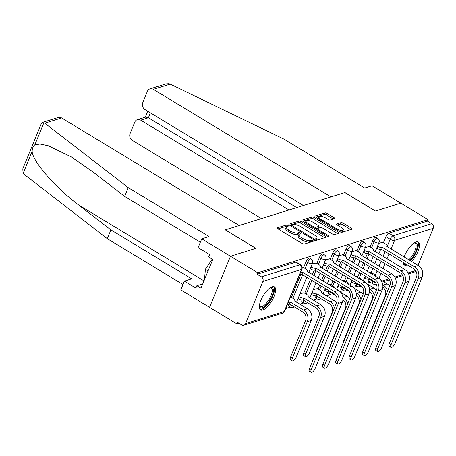 <?xml version="1.0" encoding="UTF-8"?>
<svg xmlns="http://www.w3.org/2000/svg" width="456" height="456" viewBox="0 0 456 456"><rect width="100%" height="100%" fill="white"/><g stroke="black" fill="none" stroke-linecap="round" stroke-linejoin="round"><path stroke-width="0.68" d="M287.861 225.389A1.186 0.427 22.3 0 0 286.334 225.002L277.442 227.772A1.693 0.61 22.3 0 0 277.219 227.943A1.693 0.61 22.3 0 0 277.949 228.849L302.146 243.498A1.693 0.61 22.3 0 0 304.329 244.051L313.215 241.281A1.186 0.427 22.3 0 0 313.375 241.161A1.186 0.427 22.3 0 0 312.862 240.529A1.186 0.427 22.3 0 0 311.334 240.141L310.183 240.5A5.415 1.949 22.3 0 1 303.206 238.727L301.188 237.508A5.415 1.949 22.3 0 1 298.857 234.618A5.415 1.949 22.3 0 1 299.563 234.07L300.715 233.711A1.186 0.427 22.3 0 0 300.869 233.592A1.186 0.427 22.3 0 0 300.361 232.959A1.186 0.427 22.3 0 0 298.834 232.571L297.682 232.93A5.415 1.949 22.3 0 1 290.706 231.158L288.688 229.938A5.415 1.949 22.3 0 1 286.351 227.048A5.415 1.949 22.3 0 1 287.063 226.501L288.215 226.142A1.186 0.427 22.3 0 0 288.369 226.022A1.186 0.427 22.3 0 0 287.861 225.389M286.744 226.632A1.186 0.427 22.3 0 0 285.724 226.489L278.023 228.889M311.699 241.754A1.186 0.427 22.3 0 0 310.724 241.629L309.573 241.988L310.183 240.5M299.244 234.202A1.186 0.427 22.3 0 0 298.224 234.059L297.073 234.418L297.682 232.93M355.15 283.421A3.448 1.282 121.2 0 0 355.241 285.382L356.746 286.294A3.448 1.282 -58.8 0 1 356.826 283.877L356.883 283.74M341.852 287.571A3.448 1.282 121.2 0 0 341.943 289.531L343.448 290.443A3.448 1.282 -58.8 0 1 343.528 288.021L343.585 287.89M328.554 291.715A3.448 1.282 121.2 0 0 328.645 293.675L330.15 294.587A3.448 1.282 -58.8 0 1 330.235 292.171L330.286 292.034M315.261 295.864A3.448 1.282 121.2 0 0 315.347 297.825L316.852 298.737A3.448 1.282 -58.8 0 1 316.937 296.32L316.994 296.183M301.963 300.014A3.448 1.282 121.2 0 0 302.049 301.975L303.553 302.887A3.448 1.282 -58.8 0 1 303.639 300.464L303.696 300.327M288.665 304.158A3.448 1.282 121.2 0 0 288.751 306.118L290.261 307.03A3.448 1.282 -58.8 0 1 290.341 304.614L290.398 304.477M272.226 286.79A13.452 5.005 121.2 0 0 261.892 298.138A13.452 5.005 121.2 0 0 260.496 309.909A13.452 5.005 121.2 0 0 262.702 310.017A13.452 5.005 121.2 0 0 273.041 298.669A13.452 5.005 121.2 0 0 274.432 286.892A13.452 5.005 121.2 0 0 272.226 286.79M411.603 261.493A13.452 5.005 121.2 0 0 418.317 242.016A13.452 5.005 121.2 0 0 416.111 241.914A13.452 5.005 121.2 0 0 404.17 256.99M403.184 262.405A13.452 5.005 121.2 0 0 404.381 265.033A13.452 5.005 121.2 0 0 406.587 265.135A13.452 5.005 121.2 0 0 407.265 264.879M334.482 218.675A1.693 0.61 22.3 0 0 334.704 218.504A1.693 0.61 22.3 0 0 333.974 217.603L327.186 213.493A1.693 0.61 22.3 0 0 325.008 212.941L315.136 216.019A1.693 0.61 22.3 0 0 314.914 216.19A1.693 0.61 22.3 0 0 315.643 217.09L339.84 231.745A1.693 0.61 22.3 0 0 342.017 232.298L351.889 229.22A1.693 0.61 22.3 0 0 352.112 229.049A1.693 0.61 22.3 0 0 351.382 228.142L343.186 223.178A1.693 0.61 22.3 0 0 341.002 222.625L336.779 223.942A1.693 0.61 22.3 0 0 336.556 224.113A1.693 0.61 22.3 0 0 337.286 225.019L341.35 227.481A4.531 1.63 22.3 0 1 343.305 229.898A4.531 1.63 22.3 0 1 336.876 228.878L320.95 219.228A4.531 1.63 22.3 0 1 318.995 216.811A4.531 1.63 22.3 0 1 325.424 217.831L328.081 219.439A1.693 0.61 22.3 0 0 330.258 219.991L334.482 218.675M200.338 242.239L124.659 196.416L128.261 187.633L209.059 236.556L201.729 238.841L198.126 247.625L209.629 254.596L208.654 256.973L212.764 259.464L200.976 288.198L196.867 285.707L195.892 288.089L184.389 281.124L180.787 289.908L209.543 307.327L230.485 256.261L255.89 248.338L225.35 229.841L344.856 192.569L375.396 211.065L400.795 203.142L428.047 219.644L257.743 272.762L257.133 274.25L261.373 276.82L299.991 264.776A3.448 1.282 -58.8 0 1 300.555 264.805L296.309 262.234A3.448 1.282 -58.8 0 0 295.744 262.206L299.991 264.776A3.448 2.953 -107.3 0 1 301.507 269.41L262.895 281.455A3.448 2.953 -107.3 0 0 261.373 276.82M262.895 281.455L245.613 323.589A3.448 2.953 -107.3 0 1 243.903 325.225A3.448 2.953 -107.3 0 1 241.651 324.906L237.405 322.335L236.795 323.828L209.543 307.327L230.485 256.261L257.743 272.762M301.165 221.605A1.693 0.61 22.3 0 0 298.988 221.052L289.115 224.135A1.693 0.61 22.3 0 0 288.893 224.306A1.693 0.61 22.3 0 0 289.623 225.207L313.819 239.862A1.693 0.61 22.3 0 0 315.997 240.415L325.869 237.331A1.693 0.61 22.3 0 0 326.091 237.16A1.693 0.61 22.3 0 0 325.362 236.259L301.165 221.605L300.555 223.098A1.693 0.61 22.3 0 0 298.378 222.545L289.691 225.253M302.123 220.077L311.995 216.993A1.693 0.61 22.3 0 1 314.178 217.546L338.375 232.201A1.693 0.61 22.3 0 1 339.104 233.101A1.693 0.61 22.3 0 1 338.882 233.278L334.658 234.595A1.693 0.61 22.3 0 1 332.475 234.042L322.666 228.097A1.693 0.61 22.3 0 0 320.482 227.544L317.678 228.422A1.693 0.61 22.3 0 0 317.456 228.593A1.693 0.61 22.3 0 0 318.185 229.493L328.405 235.678A1.186 0.427 22.3 0 1 328.913 236.311A1.186 0.427 22.3 0 1 327.231 236.048L302.63 221.149A1.693 0.61 22.3 0 1 301.9 220.248A1.693 0.61 22.3 0 1 302.123 220.077L301.94 220.527M371.201 272.517L372.871 268.447M374.843 263.631L376.878 258.677M378.856 253.861L380.64 249.5M383.416 242.74L385.896 236.687L390.142 239.257A3.448 1.282 -58.8 0 1 393.066 235.746L431.684 223.702A3.448 2.953 72.7 0 1 433.2 228.336L418.01 265.369M236.795 323.828L238.824 323.196M285.764 308.552L290.392 307.11M299.82 304.169L303.69 302.961M313.118 300.019L316.988 298.817M326.416 295.876L330.286 294.667M340.051 291.623L343.585 290.518M353.349 287.474L356.877 286.374M366.647 283.324L370.175 282.23M415.741 270.835A3.448 2.953 72.7 0 1 414.208 272.107L408.604 273.856M428.047 219.644L427.437 221.131L431.684 223.702M302.858 267.153L302.174 267.21M303.941 292.786L299.962 293.869M316.156 263.009L312.178 264.092M317.239 288.637L313.261 289.72M329.449 258.86L325.47 259.943M330.537 284.487L329.158 284.761M342.747 254.716L338.768 255.799M343.835 280.343L342.456 280.617M356.045 250.566L352.066 251.649M357.128 276.193L355.748 276.467M369.343 246.417L365.364 247.505M357.903 276.661L359.573 272.597M361.551 267.78L363.58 262.821M365.558 258.005L367.348 253.644M370.118 246.89L372.603 240.831L374.108 241.743A3.448 1.282 -58.8 0 1 377.596 238.26L376.092 237.348A3.448 1.282 121.2 0 0 372.603 240.831M344.605 280.81L346.275 276.746M348.253 271.924L350.282 266.971M352.26 262.154L354.05 257.794M356.82 251.034L359.305 244.98L360.81 245.892A3.448 1.282 -58.8 0 1 364.304 242.41L362.794 241.498A3.448 1.282 121.2 0 0 359.305 244.98M331.312 284.96L332.977 280.89M334.955 276.074L336.984 271.12M338.962 266.304L340.752 261.938M343.522 255.183L346.007 249.124L347.512 250.036A3.448 1.282 -58.8 0 1 351.006 246.553L349.495 245.641A3.448 1.282 121.2 0 0 346.007 249.124M318.014 289.104L319.679 285.04M321.657 280.223L323.692 275.264M325.664 270.448L327.454 266.087M330.224 259.327L332.709 253.274L334.214 254.186A3.448 1.282 -58.8 0 1 337.708 250.703L336.203 249.791A3.448 1.282 121.2 0 0 332.709 253.274M304.716 293.254L310.393 279.414M312.366 274.597L314.155 270.237M316.926 263.477L319.411 257.423L320.916 258.335A3.448 1.282 -58.8 0 1 324.41 254.853L322.905 253.941A3.448 1.282 121.2 0 0 319.411 257.423M291.418 297.403L300.857 274.381M303.628 267.626L306.113 261.567L307.623 262.479A3.448 1.282 -58.8 0 1 311.112 258.997L309.607 258.085A3.448 1.282 121.2 0 0 306.113 261.567M382.641 242.273L378.662 243.356M370.426 272.05L369.046 272.323M369.28 279.214L372.865 281.386A3.448 1.282 -58.8 0 0 372.78 283.809L368.533 281.238A3.448 1.282 -58.8 0 1 368.448 279.277M427.437 221.131L388.825 233.176A3.448 1.282 121.2 0 0 385.896 236.687M257.133 274.25L295.744 262.206M286.351 227.048L285.741 228.536A5.415 1.949 22.3 0 0 288.078 231.426L288.688 229.938M297.073 234.418A5.415 1.949 22.3 0 1 290.096 232.651L288.078 231.426M298.857 234.618L298.241 236.105A5.415 1.949 22.3 0 0 300.578 238.995L301.188 237.508M309.573 241.988A5.415 1.949 22.3 0 1 302.596 240.221L300.578 238.995M324.683 237.701L300.555 223.098M291.914 224.985A1.186 0.427 22.3 0 0 291.76 225.104A1.186 0.427 22.3 0 0 292.273 225.737L313.511 238.596A1.186 0.427 22.3 0 0 315.039 238.984L316.253 238.608A5.415 1.949 22.3 0 0 316.96 238.06A5.415 1.949 22.3 0 0 314.629 235.171L300.111 226.375A5.415 1.949 22.3 0 0 293.128 224.608L291.914 224.985M316.96 238.06L316.35 239.548A5.415 1.949 22.3 0 1 315.637 240.095L314.897 240.329M302.704 221.194L311.385 218.487L311.995 216.993M337.691 233.649L313.568 219.04A1.693 0.61 22.3 0 0 311.385 218.487M312.48 221.929A4.531 1.63 22.3 0 0 306.05 220.909A4.531 1.63 22.3 0 0 308.005 223.326L313.614 226.729A1.693 0.61 22.3 0 0 315.797 227.282L318.601 226.404A1.693 0.61 22.3 0 0 318.824 226.233A1.693 0.61 22.3 0 0 318.094 225.332L312.48 221.929M306.05 220.909L305.44 222.403A4.531 1.63 22.3 0 0 305.423 222.841M318.824 226.233L318.214 227.721A1.693 0.61 22.3 0 1 317.992 227.892L315.204 228.764M318.995 216.811L318.385 218.304A4.531 1.63 22.3 0 0 318.362 218.743M339.954 231.813A4.531 1.63 22.3 0 0 342.695 231.386L343.305 229.898M350.704 229.59L342.576 224.665A1.693 0.61 22.3 0 0 340.393 224.113L337.354 225.059M333.296 219.045L326.576 214.981A1.693 0.61 22.3 0 0 324.398 214.428L315.712 217.136M292.296 360.873L290.512 359.795A3.967 1.476 -58.8 0 1 290.609 357.014L305.537 320.614A6.469 5.535 -107.3 0 0 302.693 311.921L289.68 304.044L290.478 302.106L303.485 309.989A8.71 7.45 72.7 0 1 307.315 321.691L292.387 358.091A3.967 1.476 121.2 0 0 292.296 360.873A3.967 1.476 121.2 0 0 296.309 356.871L311.237 320.471A8.71 7.45 72.7 0 0 307.407 308.763L294.525 300.846A3.448 1.243 22.3 0 0 294.975 300.498A3.448 1.243 22.3 0 0 293.493 298.657L290.552 296.879M289.68 304.044L289.554 304.084A3.448 1.243 -157.7 0 1 287.633 303.992M288.426 302.06A3.448 1.243 22.3 0 0 290.347 302.146L290.478 302.106M311.288 369.537A3.967 1.476 121.2 0 0 311.192 372.318A3.967 1.476 121.2 0 0 315.21 368.317L342.348 302.14L338.432 303.36L311.288 369.537L309.51 368.459L336.648 302.282A6.469 5.535 -107.3 0 0 333.803 293.59L301.764 274.307A3.448 1.243 -157.7 0 1 299.843 274.221M311.192 372.318L309.413 371.241A3.967 1.476 -58.8 0 1 309.51 368.459M301.895 274.267L302.687 272.335L334.596 291.652A8.71 7.45 72.7 0 1 338.432 303.36M300.641 272.283A3.448 1.243 22.3 0 0 302.562 272.375L302.687 272.335M302.687 267.051L305.702 268.88A3.448 1.243 22.3 0 1 307.19 270.721A3.448 1.243 22.3 0 1 306.734 271.069L338.517 290.432A8.71 7.45 72.7 0 1 342.348 302.14M305.594 356.729L303.81 355.651A3.967 1.476 -58.8 0 1 303.907 352.87L318.835 316.47A6.469 5.535 -107.3 0 0 315.991 307.777L302.978 299.894L303.776 297.962L316.783 305.839A8.71 7.45 72.7 0 1 320.614 317.547L305.685 353.947A3.967 1.476 121.2 0 0 305.594 356.729A3.967 1.476 121.2 0 0 309.607 352.722L324.535 316.322A8.71 7.45 72.7 0 0 320.705 304.614L307.823 296.696A3.448 1.243 22.3 0 0 308.273 296.349A3.448 1.243 22.3 0 0 306.785 294.508L303.77 292.684M302.978 299.894L302.852 299.934A3.448 1.243 -157.7 0 1 298.406 298.811L299.199 296.873A3.448 1.243 22.3 0 0 303.645 298.002L303.776 297.962M298.822 296.645L299.199 296.873M298.03 298.583L298.406 298.811M316.76 350.778A3.967 1.476 -58.8 0 1 317.205 348.72L332.133 312.32A6.469 5.535 -107.3 0 0 329.289 303.628L316.15 295.79A3.448 1.243 -157.7 0 1 311.704 294.661L312.497 292.729A3.448 1.243 22.3 0 0 316.943 293.852L330.081 301.69A8.71 7.45 72.7 0 1 334.345 307.891M316.276 295.75L317.068 293.812M312.121 292.495L312.497 292.729M321.081 292.644L334.003 300.47A8.71 7.45 72.7 0 1 336.471 302.716M321.121 292.552A3.448 1.243 22.3 0 0 321.571 292.199A3.448 1.243 22.3 0 0 320.083 290.358L317.068 288.534M311.328 294.433L311.704 294.661M42.22 122.482L58.248 117.483A5.176 4.429 72.7 0 1 61.623 117.956L44.796 123.2L42.22 122.482L41.542 123.103L22.8 168.794L23.074 173.497L107.314 238.699L110.916 229.909L191.72 278.838L184.389 281.124M124.659 196.416L92.232 171.382L71.187 156.864L48.233 145.755L40.065 144.045L34.821 144.848C33.066 146.262 32.182 148.422 32.159 151.335C32.216 160.922 55.267 187.558 78.495 204.881L110.916 229.909M44.796 123.2L128.261 187.633M201.729 238.841L230.485 256.261L255.805 248.36L225.264 229.87L239.246 225.509L61.623 117.956M107.314 238.699L182.993 284.521M202.749 283.877L196.867 285.707M149.967 88.874L165.995 83.876L168.976 83.682L170.162 84.098L283.906 139.086L364.703 188.014L372.033 185.723L400.795 203.142L375.476 211.037L344.941 192.546L330.959 196.901L153.341 89.347A5.176 4.429 -107.3 0 0 149.967 88.874A5.176 4.429 -107.3 0 0 147.396 91.325L142.756 102.64A5.176 4.429 -107.3 0 0 145.036 109.594L303.411 205.496M137.324 119.694L145.72 117.072L148.371 117.773L140.699 120.167A5.176 4.429 -107.3 0 0 137.324 119.694A5.176 4.429 -107.3 0 0 134.759 122.145L130.12 133.46A5.176 4.429 -107.3 0 0 132.394 140.414L261.476 218.578M140.699 120.167L289.024 209.982M150.394 112.843L148.371 117.773L296.696 207.588M270.294 287.759A11.645 4.332 -58.8 0 1 270.408 287.713A11.645 4.332 -58.8 0 1 272.124 295.944A11.645 4.332 -58.8 0 1 264.68 306.403A11.645 4.332 -58.8 0 1 259.361 305.965A11.645 4.332 -58.8 0 1 259.344 305.839M259.367 305.605A10.779 4.013 121.2 0 0 260.102 306.546A10.779 4.013 121.2 0 0 271.012 295.665A10.779 4.013 121.2 0 0 271.269 288.101A10.779 4.013 121.2 0 0 270.094 287.89M259.926 309.379A13.366 4.97 121.2 0 0 272.973 295.676A13.366 4.97 121.2 0 0 273.697 286.636M212.205 259.128L205.399 269.262L204.476 279.659M208.078 270.881L205.399 269.262M414.173 242.877A11.645 4.332 -58.8 0 1 414.293 242.837A11.645 4.332 -58.8 0 1 416.009 251.068A11.645 4.332 -58.8 0 1 409.824 260.416M408.798 259.795A10.779 4.013 121.2 0 0 414.897 250.789A10.779 4.013 121.2 0 0 415.154 243.225A10.779 4.013 121.2 0 0 413.98 243.014M403.805 264.503A13.366 4.97 121.2 0 0 406.108 264.178M410.474 260.809A13.366 4.97 121.2 0 0 416.858 250.8A13.366 4.97 121.2 0 0 417.582 241.754M324.587 365.393A3.967 1.476 121.2 0 0 324.49 368.174A3.967 1.476 121.2 0 0 328.508 364.167L355.646 297.99L351.724 299.216L324.587 365.393L322.802 364.31L349.946 298.133A6.469 5.535 -107.3 0 0 347.101 289.44L315.062 270.163A3.448 1.243 -157.7 0 1 310.622 269.034L310.24 268.806M324.49 368.174L322.711 367.091A3.967 1.476 -58.8 0 1 322.802 364.31M315.193 270.123L315.985 268.185L347.894 287.508A8.71 7.45 72.7 0 1 351.724 299.216M311.038 266.868L311.414 267.096A3.448 1.243 22.3 0 0 315.86 268.225L315.985 268.185M315.979 262.907L319 264.731A3.448 1.243 22.3 0 1 320.488 266.572A3.448 1.243 22.3 0 1 320.032 266.92L351.815 286.282A8.71 7.45 72.7 0 1 355.646 297.99M337.885 361.243A3.967 1.476 121.2 0 0 337.788 364.025A3.967 1.476 121.2 0 0 341.806 360.018L368.944 293.841L365.022 295.066L337.885 361.243L336.1 360.166L363.244 293.989A6.469 5.535 -107.3 0 0 360.4 285.296L328.36 266.013A3.448 1.243 -157.7 0 1 323.92 264.885L323.538 264.657M337.788 364.025L336.009 362.947A3.967 1.476 -58.8 0 1 336.1 360.166M328.491 265.973L329.283 264.035L361.192 283.358A8.71 7.45 72.7 0 1 365.022 295.066M324.336 262.724L324.712 262.952A3.448 1.243 22.3 0 0 329.152 264.075L329.283 264.035M329.278 258.757L332.299 260.587A3.448 1.243 22.3 0 1 333.786 262.428A3.448 1.243 22.3 0 1 333.33 262.776L365.113 282.139A8.71 7.45 72.7 0 1 368.944 293.841M330.058 346.628A3.967 1.476 -58.8 0 1 330.503 344.571L345.431 308.17A6.469 5.535 -107.3 0 0 342.952 299.723M335.656 295.283L329.449 291.64A3.448 1.243 -157.7 0 1 325.003 290.512L325.744 288.711M329.574 291.601L329.762 291.145M342.895 297.255L343.379 297.546A8.71 7.45 72.7 0 1 347.643 303.747M340.706 292.33L347.301 296.32A8.71 7.45 72.7 0 1 349.769 298.572M334.795 288.175A3.448 1.243 22.3 0 0 334.869 288.055A3.448 1.243 22.3 0 0 333.382 286.214L330.366 284.384M324.626 290.284L325.003 290.512M343.351 342.484A3.967 1.476 -58.8 0 1 343.795 340.427L358.729 304.027A6.469 5.535 -107.3 0 0 356.25 295.573M348.948 291.133L342.741 287.497A3.448 1.243 -157.7 0 1 338.301 286.368L339.042 284.561M342.872 287.457L343.06 286.995M356.193 293.105L356.677 293.396A8.71 7.45 72.7 0 1 360.941 299.598M354.004 288.181L360.593 292.176A8.71 7.45 72.7 0 1 363.067 294.422M348.167 283.906L348.11 284.042A3.448 1.243 22.3 0 0 348.167 283.906A3.448 1.243 22.3 0 0 346.68 282.065L343.664 280.24M337.924 286.14L338.301 286.368M356.649 338.335A3.967 1.476 -58.8 0 1 357.094 336.277L372.022 299.877A6.469 5.535 -107.3 0 0 369.548 291.43M362.246 286.989L356.039 283.347A3.448 1.243 -157.7 0 1 351.599 282.218L352.34 280.417M356.17 283.307L356.358 282.845M369.491 288.961L369.97 289.252A8.71 7.45 72.7 0 1 374.239 295.454M367.302 284.037L373.892 288.027A8.71 7.45 72.7 0 1 376.36 290.278M361.386 279.881A3.448 1.243 22.3 0 0 361.465 279.762A3.448 1.243 22.3 0 0 359.978 277.921L356.957 276.091M351.217 281.99L351.599 282.218M351.177 357.094A3.967 1.476 121.2 0 0 351.086 359.875A3.967 1.476 121.2 0 0 355.099 355.874L382.242 289.697L378.32 290.917L351.177 357.094L349.399 356.016L376.542 289.839A6.469 5.535 -107.3 0 0 373.692 281.147L341.658 261.864A3.448 1.243 -157.7 0 1 337.212 260.741L336.836 260.513M351.086 359.875L349.307 358.798A3.967 1.476 -58.8 0 1 349.399 356.016M341.783 261.824L342.581 259.891L374.49 279.214A8.71 7.45 72.7 0 1 378.32 290.917M337.628 258.575L338.01 258.803A3.448 1.243 22.3 0 0 342.45 259.931L342.581 259.891M342.576 254.608L345.597 256.437A3.448 1.243 22.3 0 1 347.079 258.278A3.448 1.243 22.3 0 1 346.628 258.626L378.412 277.989A8.71 7.45 72.7 0 1 382.242 289.697M364.475 352.95A3.967 1.476 121.2 0 0 364.384 355.731A3.967 1.476 121.2 0 0 368.397 351.724L395.54 285.547L391.618 286.773L364.475 352.95L362.697 351.872L389.84 285.695A6.469 5.535 -107.3 0 0 386.99 277.003L354.956 257.72A3.448 1.243 -157.7 0 1 350.51 256.591L350.134 256.363M364.384 355.731L362.6 354.654A3.967 1.476 -58.8 0 1 362.697 351.872M355.082 257.68L355.88 255.742L387.788 275.065A8.71 7.45 72.7 0 1 391.618 286.773M350.926 254.425L351.302 254.659A3.448 1.243 22.3 0 0 355.748 255.782L355.88 255.742M355.874 250.464L358.889 252.288A3.448 1.243 22.3 0 1 360.377 254.129A3.448 1.243 22.3 0 1 359.926 254.482L391.704 273.839A8.71 7.45 72.7 0 1 395.54 285.547M377.773 348.8A3.967 1.476 121.2 0 0 377.682 351.582A3.967 1.476 121.2 0 0 381.695 347.58L408.838 281.403L404.917 282.623L377.773 348.8L375.995 347.723L403.132 281.546A6.469 5.535 -107.3 0 0 400.288 272.853L368.254 253.57A3.448 1.243 -157.7 0 1 363.808 252.442L363.432 252.214M377.682 351.582L375.898 350.504A3.967 1.476 -58.8 0 1 375.995 347.723M368.38 253.53L369.172 251.598L401.08 270.915A8.71 7.45 72.7 0 1 404.917 282.623M364.224 250.281L364.6 250.509A3.448 1.243 22.3 0 0 369.046 251.638L369.172 251.598M369.172 246.314L372.187 248.144A3.448 1.243 22.3 0 1 373.675 249.985A3.448 1.243 22.3 0 1 373.225 250.333L405.002 269.695A8.71 7.45 72.7 0 1 408.838 281.403M369.947 334.191A3.967 1.476 -58.8 0 1 370.392 332.133L385.32 295.733A6.469 5.535 -107.3 0 0 382.846 287.28M375.544 282.84L369.337 279.197A3.448 1.243 -157.7 0 1 364.891 278.075L365.632 276.268M369.468 279.157L369.656 278.701M382.789 284.812L383.268 285.103A8.71 7.45 72.7 0 1 387.537 291.304M380.6 279.887L387.19 283.877A8.71 7.45 72.7 0 1 389.658 286.129M374.684 275.732A3.448 1.243 22.3 0 0 374.758 275.612A3.448 1.243 22.3 0 0 373.276 273.771L370.255 271.941M364.515 277.846L364.891 278.075M391.071 344.65A3.967 1.476 121.2 0 0 390.974 347.438A3.967 1.476 121.2 0 0 394.993 343.431L422.136 277.254L418.215 278.479L391.071 344.65L389.293 343.573L416.431 277.396A6.469 5.535 -107.3 0 0 413.586 268.704L381.552 249.426A3.448 1.243 -157.7 0 1 377.106 248.298L376.73 248.07M390.974 347.438L389.196 346.355A3.967 1.476 -58.8 0 1 389.293 343.573M381.678 249.386L382.47 247.448L414.379 266.771A8.71 7.45 72.7 0 1 418.215 278.479M377.522 246.132L377.899 246.36A3.448 1.243 22.3 0 0 382.345 247.488L382.47 247.448M382.47 242.17L385.485 243.994A3.448 1.243 22.3 0 1 386.973 245.835A3.448 1.243 22.3 0 1 386.523 246.183L418.3 265.546A8.71 7.45 72.7 0 1 422.136 277.254M285.724 226.489L286.334 225.002M310.724 241.629L311.334 240.141M298.224 234.059L298.834 232.571M355.982 283.364L356.826 283.877A3.448 1.243 22.3 0 0 358.256 284.572M342.684 287.514L343.528 288.021A3.448 1.243 22.3 0 0 344.958 288.716M329.386 291.658L330.235 292.171A3.448 1.243 22.3 0 0 331.66 292.866M316.088 295.807L316.937 296.32A3.448 1.243 22.3 0 0 318.368 297.016M302.79 299.951L303.639 300.464A3.448 1.243 22.3 0 0 305.07 301.159M289.497 304.101L290.341 304.614A3.448 1.243 22.3 0 0 291.772 305.309M374.29 282.082A3.448 1.243 -157.7 0 1 372.865 281.386L372.917 281.249M375.083 275.977L377.118 271.018M379.09 266.201L381.125 261.248M383.097 256.432L385.132 251.473M387.104 246.656L390.142 239.257A3.448 1.243 -157.7 0 0 394.588 240.38L391.037 249.039M389.059 253.855L387.03 258.808M385.052 263.625L383.023 268.584M381.045 273.4L378.999 278.382M382.345 280.942L388.974 278.878M394.816 277.054L402.272 274.729M408.114 272.905L415.57 270.579M433.2 228.336L394.588 240.38A3.448 2.953 -107.3 0 0 393.066 235.746L388.825 233.176M245.613 323.589L284.225 311.545L301.507 269.41A3.448 1.243 22.3 0 0 301.957 269.063A3.448 3.448 0 0 0 300.555 264.805M359.413 277.579L361.078 273.509M363.056 268.692L365.085 263.739M367.063 258.917L369.098 253.963M371.623 247.802L374.108 241.743A3.448 1.243 -157.7 0 0 378.548 242.871A3.448 1.243 -157.7 0 0 379.004 242.524A3.448 3.448 0 0 0 377.596 238.26M346.115 281.722L347.78 277.658M349.758 272.836L351.793 267.883M353.765 263.066L355.8 258.113M358.325 251.946L360.81 245.892A3.448 1.243 -157.7 0 0 365.256 247.015A3.448 1.243 -157.7 0 0 365.706 246.667A3.448 3.448 0 0 0 364.304 242.41M332.817 285.872L334.487 281.802M336.46 276.986L338.494 272.032M340.467 267.216L342.502 262.257M345.027 256.095L347.512 250.036A3.448 1.243 -157.7 0 0 351.958 251.165A3.448 1.243 -157.7 0 0 352.408 250.817A3.448 3.448 0 0 0 351.006 246.553M319.519 290.016L321.189 285.952M323.161 281.135L325.196 276.176M327.169 271.36L329.203 266.407M331.729 260.245L334.214 254.186A3.448 1.243 -157.7 0 0 338.66 255.314A3.448 1.243 -157.7 0 0 339.11 254.961A3.448 3.448 0 0 0 337.708 250.703M306.221 294.166L311.898 280.326M313.876 275.51L315.905 270.556M318.436 264.389L320.916 258.335A3.448 1.243 -157.7 0 0 325.362 259.458A3.448 1.243 -157.7 0 0 325.812 259.111A3.448 3.448 0 0 0 324.41 254.853M292.923 298.315L302.607 274.7M305.138 268.538L307.623 262.479A3.448 1.243 -157.7 0 0 312.064 263.608A3.448 1.243 -157.7 0 0 312.52 263.26A3.448 3.448 0 0 0 311.112 258.997M376.194 283.871A3.448 2.953 72.7 0 1 375.596 284.151L376.228 283.951M284.681 311.197A3.448 1.243 22.3 0 1 284.225 311.545A3.448 2.953 72.7 0 1 282.515 313.181A3.448 3.448 0 0 0 284.681 311.197L301.957 269.063M290.096 232.651L290.706 231.158M302.596 240.221L303.206 238.727M277.259 228.222L277.442 227.772M324.786 237.673L325.362 236.259M288.927 224.58L289.115 224.135M298.378 222.545L298.988 221.052M291.92 226.598L292.273 225.737M313.158 239.457L313.511 238.596M314.537 240.209L315.039 238.984M315.637 240.095L316.253 238.608M313.568 219.04L314.178 217.546M337.793 233.614L338.375 232.201M317.832 230.354L318.185 229.493M328.103 236.402L328.405 235.678M307.652 224.187L308.005 223.326M313.261 227.59L313.614 226.729M315.193 228.758L315.797 227.282M317.992 227.892L318.601 226.404M320.596 220.088L320.95 219.228M336.522 229.738L336.876 228.878M336.596 224.392L336.779 223.942M340.393 224.113L341.002 222.625M342.576 224.665L343.186 223.178M350.806 229.556L351.382 228.142M314.948 216.469L315.136 216.019M324.398 214.428L325.008 212.941M326.576 214.981L327.186 213.493M333.399 219.017L333.974 217.603M290.609 357.014L292.387 358.091M289.554 304.084L290.347 302.146M303.485 309.989L307.407 308.763M307.315 321.691L311.237 320.471M302.562 272.375L301.764 274.307M338.517 290.432L334.596 291.652M303.907 352.87L305.685 353.947M302.852 299.934L303.645 298.002M316.783 305.839L320.705 304.614M320.614 317.547L324.535 316.322M317.205 348.72L317.524 348.914M316.15 295.79L316.943 293.852M330.081 301.69L334.003 300.47M43.907 122.687L34.821 144.848M32.159 151.335L23.074 173.497M203.98 280.867L78.495 204.881M170.162 84.098L153.341 89.347M315.86 268.225L315.062 270.163M351.815 286.282L347.894 287.508M311.414 267.096L310.622 269.034M329.152 264.075L328.36 266.013M365.113 282.139L361.192 283.358M324.712 262.952L323.92 264.885M330.503 344.571L330.822 344.77M329.449 291.64L329.671 291.088M343.379 297.546L347.301 296.32M343.795 340.427L344.12 340.621M342.741 287.497L342.969 286.944M356.677 293.396L360.593 292.176M357.094 336.277L357.413 336.471M356.039 283.347L356.267 282.794M369.97 289.252L373.892 288.027M342.45 259.931L341.658 261.864M378.412 277.989L374.49 279.214M338.01 258.803L337.212 260.741M355.748 255.782L354.956 257.72M391.704 273.839L387.788 275.065M351.302 254.659L350.51 256.591M369.046 251.638L368.254 253.57M405.002 269.695L401.08 270.915M364.6 250.509L363.808 252.442M370.392 332.133L370.711 332.327M369.337 279.197L369.565 278.644M383.268 285.103L387.19 283.877M382.345 247.488L381.552 249.426M418.3 265.546L414.379 266.771M377.899 246.36L377.106 248.298M312.52 263.26L308.763 272.414M306.785 277.231L296.548 302.191M290.261 307.03A3.448 3.448 0 0 0 294.2 306.78M325.812 259.111L322.061 268.265M320.083 273.081L318.049 278.04M316.076 282.857L309.846 298.042M303.553 302.887A3.448 3.448 0 0 0 307.492 302.63M339.11 254.961L335.354 264.121M333.382 268.937L331.347 273.891M329.375 278.707L327.34 283.666M325.367 288.483L323.144 293.892M316.852 298.737A3.448 3.448 0 0 0 320.79 298.48M352.408 250.817L348.652 259.971M346.68 264.788L344.645 269.741M342.673 274.563L340.638 279.517M338.66 284.333L336.631 289.286M330.15 294.587A3.448 3.448 0 0 0 334.088 294.337M365.706 246.667L361.95 255.822M359.978 260.638L357.943 265.597M355.965 270.414L353.936 275.367M351.958 280.183L349.929 285.142M343.448 290.443A3.448 3.448 0 0 0 347.387 290.187M379.004 242.524L375.248 251.678M373.27 256.494L371.241 261.448M369.263 266.264L367.234 271.223M365.256 276.04L363.227 280.993M356.746 286.294A3.448 3.448 0 0 0 360.685 286.043M372.78 283.809A3.448 3.448 0 0 0 375.596 284.151M383.542 281.671L389.527 279.802M395.306 278L402.825 275.658M243.903 325.225L282.515 313.181M291.304 226.227L291.76 225.104M316.954 229.824L317.456 228.593M294.736 301.091L294.975 300.498M307.19 270.721L306.945 271.314M308.034 296.942L308.273 296.349M321.326 292.798L321.571 292.199M145.23 117.226L147.698 111.207M320.488 266.572L320.243 267.165M333.786 262.428L333.541 263.021M347.079 258.278L346.839 258.871M360.377 254.129L360.137 254.722M373.675 249.985L373.43 250.578M386.973 245.835L386.728 246.428"/></g></svg>
